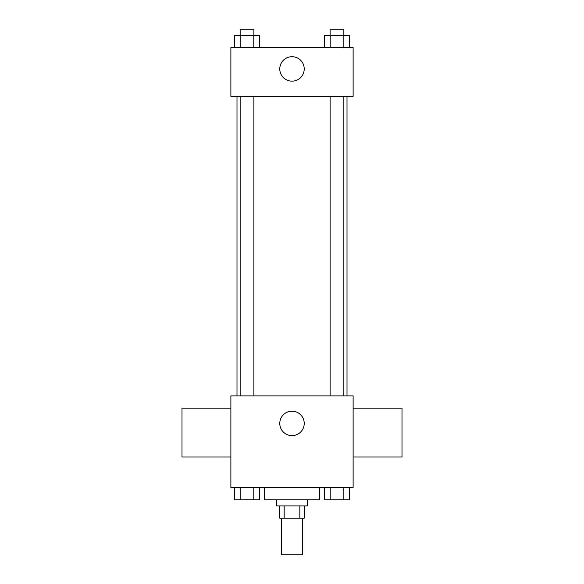 <?xml version="1.0" encoding="UTF-8"?>
<svg xmlns="http://www.w3.org/2000/svg" width="584" height="584" viewBox="0 0 584 584"><rect width="100%" height="100%" fill="white"/><g stroke="black" fill="none" stroke-linecap="round" stroke-linejoin="round"><path stroke-width="0.88" d="M281.305 518.132L281.305 554.8L302.694 554.8L302.694 518.132M299.84 505.905L299.84 518.132L279.78 518.132L279.78 505.905M299.84 518.132L304.22 518.132L304.22 505.905M307.279 499.794L307.279 505.905L276.721 505.905L276.721 499.794M284.16 505.905L284.16 518.132M264.501 487.574L264.501 499.794L319.499 499.794L319.499 487.574M353.116 487.574L230.884 487.574L230.884 395.901L353.116 395.901L353.116 487.574M304.22 423.4A12.22 12.22 0 0 1 285.89 433.985A12.22 12.22 0 0 1 285.89 412.815A12.22 12.22 0 0 1 304.22 423.4M353.116 457.016L402.011 457.016L402.011 408.121L353.116 408.121M230.884 408.121L181.989 408.121L181.989 457.016L230.884 457.016M347.005 96.426L347.005 395.901M330.113 395.901L330.113 96.426M253.887 96.426L253.887 395.901M353.116 96.426L230.884 96.426L230.884 47.538L353.116 47.538L353.116 96.426M304.22 68.927A12.22 12.22 0 0 1 285.89 79.512A12.22 12.22 0 0 1 285.89 58.342A12.22 12.22 0 0 1 304.22 68.927M349.334 47.538L349.334 35.31L324.631 35.31L324.631 47.538M343.158 35.31L343.158 47.538M330.807 35.31L330.807 47.538M330.113 35.31L330.113 29.2L343.852 29.2L343.852 35.31M259.369 47.538L259.369 35.31L234.666 35.31L234.666 47.538M253.193 35.31L253.193 47.538M240.842 35.31L240.842 47.538M240.148 35.31L240.148 29.2L253.887 29.2L253.887 35.31M349.334 487.574L349.334 499.794L324.631 499.794L324.631 487.574M343.158 487.574L343.158 499.794M330.807 487.574L330.807 499.794M343.852 499.794L330.113 499.794M259.369 487.574L259.369 499.794L234.666 499.794L234.666 487.574M253.193 487.574L253.193 499.794M240.842 487.574L240.842 499.794M253.887 499.794L240.148 499.794M236.994 96.426L236.994 395.901M343.852 395.901L343.852 96.426M240.148 96.426L240.148 395.901"/></g></svg>
